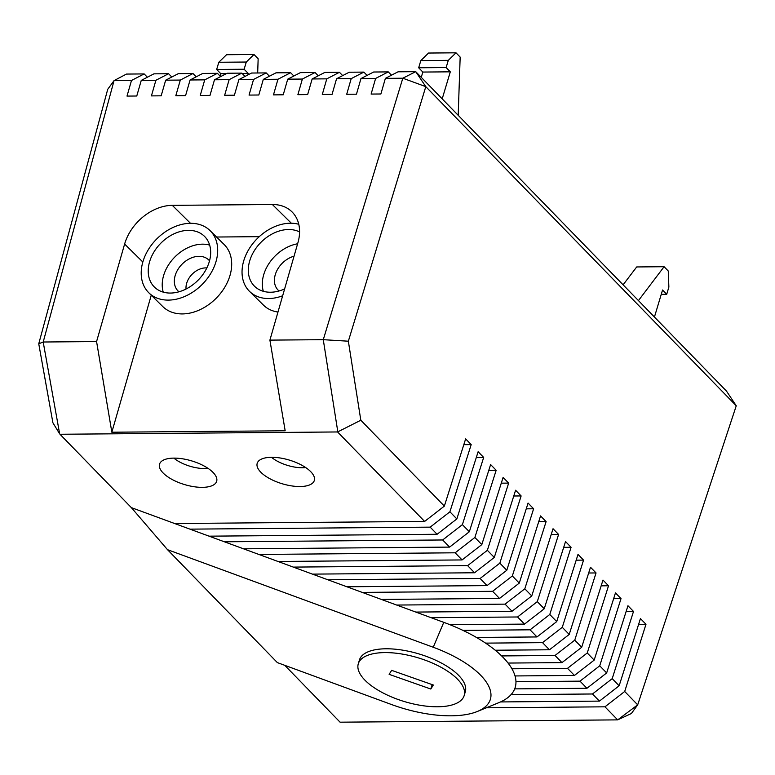 <?xml version="1.0" encoding="UTF-8"?>
<svg xmlns="http://www.w3.org/2000/svg" width="775" height="775" viewBox="0 0 775 775"><rect width="100%" height="100%" fill="white"/><g stroke="black" fill="none" stroke-linecap="round" stroke-linejoin="round"><path stroke-width="1.16" d="M178.957 291.797A21.816 16.072 134.6 0 1 177.417 270.301A21.816 16.072 134.6 0 1 198.972 256.322A21.816 16.072 134.6 0 1 209.531 260.817M206.847 267.937A17.457 12.855 -45.4 0 0 205.704 267.898A17.457 12.855 -45.4 0 0 186.039 289.017M170.422 293.066A35.64 26.253 -45.4 0 0 205.026 271.279A35.64 26.253 -45.4 0 0 204.474 236.336A35.64 26.253 -45.4 0 0 188.47 230.349A35.64 26.253 -45.4 0 0 153.867 252.127A35.64 26.253 -45.4 0 0 154.419 287.07A35.64 26.253 -45.4 0 0 170.422 293.066M209.657 245.094A35.64 26.253 -45.4 0 0 202.469 244.164A35.64 26.253 -45.4 0 0 171.759 260.419A35.64 26.253 -45.4 0 0 163.244 292.136M299.576 231.938A35.64 26.253 -45.4 0 0 288.552 229.516A35.64 26.253 -45.4 0 0 253.958 251.294A35.64 26.253 -45.4 0 0 254.51 286.237A35.64 26.253 -45.4 0 0 270.514 292.233A35.64 26.253 -45.4 0 0 284.628 288.91M168.398 300.109A43.633 32.143 -45.4 0 0 210.771 273.43A43.633 32.143 -45.4 0 0 210.093 230.64A43.633 32.143 -45.4 0 0 190.495 223.307A43.633 32.143 -45.4 0 0 142.833 262.008A43.633 32.143 -45.4 0 0 148.8 292.766A43.633 32.143 -45.4 0 0 168.398 300.109M148.8 292.766L162.798 306.58A43.633 32.143 -45.4 0 0 182.406 313.923A43.633 32.143 -45.4 0 0 224.769 287.244A43.633 32.143 -45.4 0 0 224.091 244.454L210.093 230.64M298.772 224.275A42.79 31.523 -45.4 0 0 290.363 223.219A42.79 31.523 -45.4 0 0 248.823 249.376A42.79 31.523 -45.4 0 0 249.482 291.332A42.79 31.523 -45.4 0 0 268.702 298.53A42.79 31.523 -45.4 0 0 282.652 295.779M249.482 291.332L263.49 305.147A42.79 31.523 -45.4 0 0 277.983 312.044M260.729 472.13A29.818 12.361 16.7 0 1 257.843 461.968A29.818 12.361 16.7 0 1 281.868 458.277A29.818 12.361 16.7 0 1 310.775 471.713A29.818 12.361 16.7 0 1 314.534 478.979A29.818 12.361 16.7 0 1 293.086 486.099A29.818 12.361 16.7 0 1 260.729 472.13M163.079 472.934A29.818 12.361 16.7 0 1 160.193 462.782A29.818 12.361 16.7 0 1 184.227 459.091A29.818 12.361 16.7 0 1 213.125 472.517A29.818 12.361 16.7 0 1 216.884 479.783A29.818 12.361 16.7 0 1 195.445 486.913A29.818 12.361 16.7 0 1 163.079 472.934M364.841 680.072A55.267 22.921 -163.3 0 0 421.639 705.521A55.267 22.921 -163.3 0 0 464.167 695.572A55.267 22.921 -163.3 0 0 457.608 679.297A55.267 22.921 -163.3 0 0 400.811 653.848A55.267 22.921 -163.3 0 0 358.282 663.807A55.267 22.921 -163.3 0 0 364.841 680.072M464.167 695.572L465.31 691.765A55.267 22.921 -163.3 0 0 458.752 675.5A55.267 22.921 -163.3 0 0 401.954 650.041A55.267 22.921 -163.3 0 0 359.426 660L358.282 663.807M480.723 675.316A81.453 33.78 -163.3 0 0 433.235 647.251L167.507 549.678L277.373 662.615L391.501 704.523A81.453 33.78 -163.3 0 0 477.39 711.46A81.453 33.78 -163.3 0 0 480.723 675.316M561.962 662.615L555.026 655.485L574.759 640.15L581.696 647.28L561.962 662.615L508.061 663.061A101.816 42.218 -163.3 0 0 503.13 657.423A101.816 42.218 -163.3 0 0 501.638 655.931A101.816 42.218 -163.3 0 0 495.235 650.225A101.816 42.218 -163.3 0 0 485.586 643.124A101.816 42.218 -163.3 0 0 476.451 637.447A101.816 42.218 -163.3 0 0 462.937 630.375A101.816 42.218 -163.3 0 0 450.004 624.727A101.816 42.218 -163.3 0 0 443.775 622.344L131.353 507.625L59.985 434.262L337.58 431.956L360.821 420.234L444.356 506.104L424.632 521.439L174.627 523.512M38.75 343.79L43.197 342.007L59.646 433.845L52.903 422.792L38.75 343.79L107.725 89.299L114.051 80.61L126.461 74.071L144.16 73.925L131.498 80.474L114.051 80.61L43.206 342.007L96.575 341.562L111.842 432.218L151.261 295.198M147.376 77.229L144.16 73.925M153.925 73.848L168.572 73.722L155.901 80.271L141.263 80.387L153.925 73.848M171.788 77.025L168.572 73.722M178.337 73.644L192.985 73.518L180.313 80.067L165.666 80.183L178.337 73.644M196.201 76.822L192.985 73.518M202.75 73.441L217.397 73.315L204.726 79.864L190.078 79.98L202.75 73.441M220.613 76.618L217.397 73.315M227.162 73.237L241.81 73.112L229.138 79.66L214.491 79.777L227.162 73.237M245.016 76.415L241.81 73.112M251.575 73.034L266.222 72.908L253.551 79.457L238.903 79.573L251.575 73.034M269.429 76.212L266.222 72.908M275.987 72.831L290.635 72.705L277.963 79.253L263.316 79.37L275.987 72.831M293.841 76.008L290.635 72.705M300.4 72.627L315.047 72.501L302.376 79.05L287.728 79.166L300.4 72.627M318.254 75.805L315.047 72.501M324.812 72.424L339.46 72.298L326.788 78.847L312.141 78.963L324.812 72.424M342.666 75.601L339.46 72.298M349.225 72.22L363.872 72.104L351.201 78.643L336.553 78.759L349.225 72.22M367.079 75.398L363.872 72.104M373.637 72.017L388.275 71.901L375.613 78.44L360.966 78.556L373.637 72.017M391.491 75.204L388.275 71.901M111.842 432.218L285.171 430.774L269.903 340.118L323.272 339.683L402.816 78.217L425.795 86.645L415.739 71.668L402.816 78.217L385.378 78.362L398.04 71.813L415.739 71.668L726.485 391.094L736.25 405.78L425.795 86.645L348.353 341.203L360.821 420.234M619.148 685.778L599.424 701.113L592.488 693.983L612.211 678.648L619.148 685.778L640.441 618.576L645.982 624.282L638.61 624.34M599.424 701.113L500.524 701.937A101.816 42.218 -163.3 0 0 511.025 694.662A101.816 42.218 -163.3 0 0 514.687 688.878A101.816 42.218 -163.3 0 0 515.956 681.68A101.816 42.218 -163.3 0 0 515.036 675.945A101.816 42.218 -163.3 0 0 511.926 668.777A101.816 42.218 -163.3 0 0 508.061 663.061M284.764 665.328L340.08 722.184L617.675 719.878L604.965 706.819L486.303 707.808M604.965 706.819L624.698 691.484L637.689 704.843L736.25 405.78M645.982 624.282L624.698 691.484M606.66 672.942L586.937 688.278L580 681.148L599.724 665.812L606.66 672.942L627.953 605.74L633.504 611.446L626.123 611.504M586.937 688.278L514.687 688.878M592.488 693.983L511.025 694.662M633.504 611.446L612.211 678.648M594.183 660.106L574.449 675.451L567.513 668.321L587.247 652.976L594.183 660.106L615.466 592.904L621.017 598.61L613.645 598.678M574.449 675.451L515.036 675.945M580 681.148L515.956 681.68M621.017 598.61L599.724 665.812M581.696 647.28L602.979 580.078L608.53 585.774L601.158 585.842M567.513 668.321L511.926 668.777M608.53 585.774L587.247 652.976M569.208 634.444L549.475 649.779L542.539 642.649L562.272 627.314L569.208 634.444L590.492 567.242L596.043 572.948L588.671 573.006M549.475 649.779L495.235 650.225M555.026 655.485L501.638 655.931M596.043 572.948L574.759 640.15M556.721 621.608L536.998 636.943L530.061 629.813L549.785 614.478L556.721 621.608L578.014 554.406L583.556 560.112L576.183 560.17M536.998 636.943L476.451 637.447M542.539 642.649L485.586 643.124M583.556 560.112L562.272 627.314M424.632 521.439L337.58 431.956M430.173 527.145L449.907 511.8L456.843 518.93L437.11 534.275L430.173 527.145L189.943 529.141M437.11 534.275L209.085 536.164M442.661 539.972L462.394 524.636L469.33 531.766L449.597 547.102L442.661 539.972L224.392 541.793M449.597 547.102L243.534 548.816M455.148 552.808L474.872 537.472L481.808 544.602L462.084 559.938L455.148 552.808L258.85 554.445M462.084 559.938L277.993 561.468M467.635 565.643L487.359 550.308L494.295 557.438L474.571 572.773L467.635 565.643L293.308 567.097M474.571 572.773L312.451 574.12M480.122 578.479L499.846 563.144L506.782 570.274L487.049 585.609L480.122 578.479L327.767 579.748M487.049 585.609L346.909 586.772M492.6 591.315L512.333 575.97L519.269 583.1L499.536 598.445L492.6 591.315L362.216 592.4M499.536 598.445L381.358 599.424M505.087 604.142L524.82 588.806L531.757 595.936L512.023 611.272L505.087 604.142L396.674 605.052M512.023 611.272L415.817 612.076M517.574 616.977L537.298 601.642L544.234 608.772L524.51 624.107L517.574 616.977L431.132 617.694M524.51 624.107L450.004 624.727M530.061 629.813L462.937 630.375M623.1 284.822L636.692 266.949L664.088 266.716L668.253 270.998L668.873 287.089L666.713 294.287L662.548 290.015L654.439 317.033M638.445 300.593L664.088 266.716M661.249 294.335L666.713 294.287M421.251 77.335L422.84 72.056L450.304 71.833L442.196 98.851M422.84 72.056L418.674 67.783L446.138 67.551L450.304 71.833M418.674 67.783L420.835 60.586L448.299 60.353L446.138 67.551M420.835 60.586L428.536 53.039L456 52.816L448.299 60.353M458.19 115.301L460.166 57.088L456 52.816M259.247 236.666L216.554 237.024M444.356 506.104L465.639 438.902L471.19 444.598L449.907 511.8M456.843 518.93L478.127 451.728L483.677 457.434L462.394 524.636M469.33 531.766L490.614 464.564L496.165 470.27L474.872 537.472M481.808 544.602L503.101 477.4L508.652 483.106L487.359 550.308M494.295 557.438L515.588 490.236L521.129 495.942L499.846 563.144M506.782 570.274L528.066 503.072L533.617 508.778L512.333 575.97M519.269 583.1L540.553 515.908L546.104 521.604L524.82 588.806M531.757 595.936L553.04 528.734L558.591 534.44L537.298 601.642M544.234 608.772L565.527 541.57L571.078 547.276L549.785 614.478M141.263 80.387L136.768 96.013L127.003 96.09L131.498 80.474M269.903 340.118L297.949 242.614A43.633 32.143 -45.4 0 0 291.981 211.856A43.633 32.143 -45.4 0 0 272.374 204.513L172.292 205.346A43.633 32.143 -45.4 0 0 124.62 244.047L96.575 341.562M385.378 78.362L380.883 93.988L371.118 94.066L375.613 78.44M360.966 78.556L356.471 94.182L346.706 94.269L351.201 78.643M336.553 78.759L332.058 94.385L322.293 94.472L326.788 78.847M312.141 78.963L307.646 94.589L297.881 94.676L302.376 79.05M287.728 79.166L283.233 94.792L273.468 94.879L277.963 79.253M263.316 79.37L258.821 94.996L249.056 95.083L253.551 79.457M238.903 79.573L234.408 95.199L224.643 95.286L229.138 79.66M214.491 79.777L209.996 95.403L200.231 95.49L204.726 79.864M190.078 79.98L185.583 95.606L175.818 95.693L180.313 80.067M165.666 80.183L161.171 95.809L151.416 95.897L155.901 80.271M337.774 431.53L323.272 339.683L348.353 341.203M631.373 713.523L637.689 704.843L617.675 719.878L631.373 713.523M167.507 549.678L131.353 507.625M477.39 711.46L498.964 702.605A101.816 42.218 -163.3 0 0 500.524 701.937M430.813 689.033L433.322 685.023L391.637 670.346L389.127 674.347L430.813 689.033L432.14 684.606M271.492 457.298A24.8 10.288 -163.3 0 0 305.699 467.567M173.852 458.112A24.8 10.288 -163.3 0 0 208.058 468.371M297.61 243.786A35.64 26.253 -45.4 0 0 263.335 291.303M279.048 290.964A21.816 16.072 134.6 0 1 276.258 271.967A21.816 16.072 134.6 0 1 294.035 256.205M242.246 73.557L248.291 73.509L247.855 74.952M257.678 72.986L258.153 58.774L253.997 54.492L226.532 54.725L218.821 62.262L216.661 69.459L220.827 73.741L226.271 73.693M220.827 73.741L220.119 76.115M216.661 69.459L244.125 69.237L248.291 73.509M218.821 62.262L246.285 62.039L244.125 69.237M253.997 54.492L246.285 62.039M571.078 547.276L563.696 547.334M558.591 534.44L551.219 534.508M546.104 521.604L538.732 521.672M533.617 508.778L526.244 508.836M521.129 495.942L513.757 496M508.652 483.106L501.27 483.164M496.165 470.27L488.793 470.328M483.677 457.434L476.305 457.502M471.19 444.598L463.818 444.666M433.235 647.251L443.775 622.344M142.833 262.008L124.62 244.047M190.495 223.307L172.292 205.346M291.342 223.229L272.374 204.513"/></g></svg>
